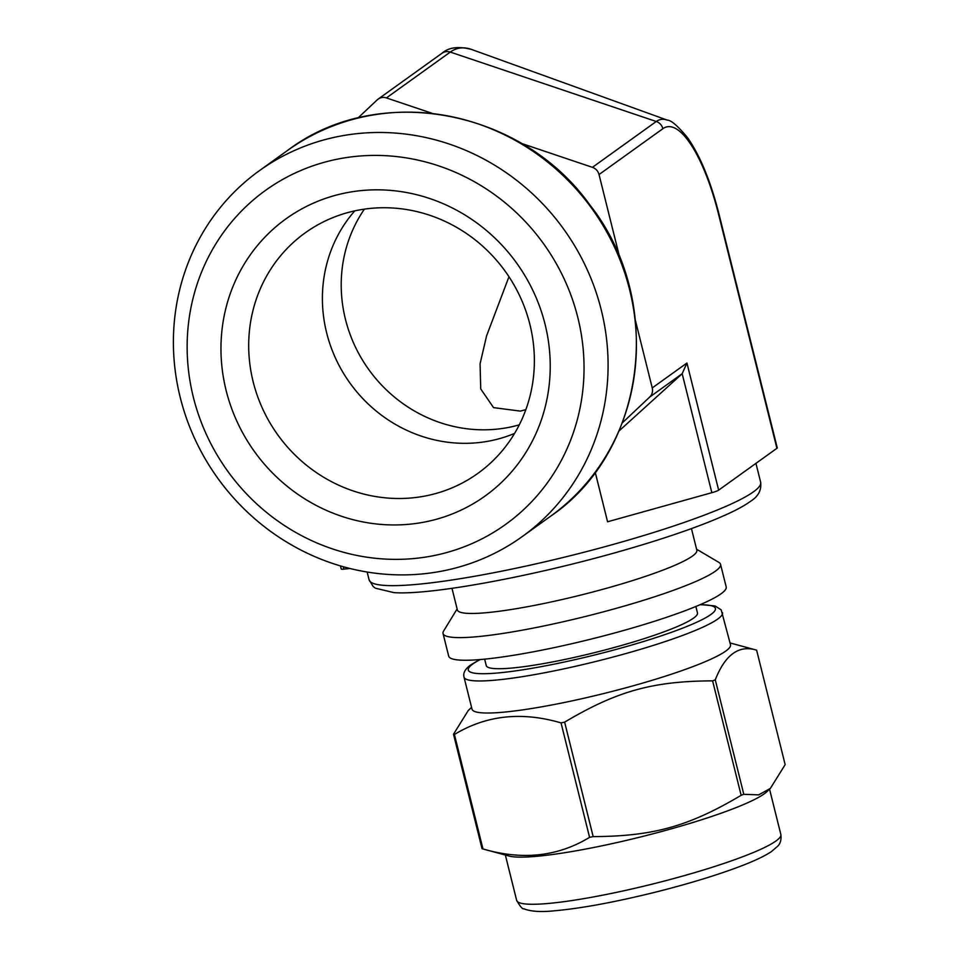 <?xml version="1.0" encoding="UTF-8"?>
<svg xmlns="http://www.w3.org/2000/svg" width="959" height="959" viewBox="0 0 959 959"><rect width="100%" height="100%" fill="white"/><g stroke="black" fill="none" stroke-linecap="round" stroke-linejoin="round"><path stroke-width="1.44" d="M471.564 707.394L468.268 710.499L453.499 734.234L482.041 848.703A160.621 20.127 -14 0 0 482.581 848.859A160.621 20.127 -14 0 0 482.964 848.955L454.422 734.498C486.129 715.234 521.66 711.362 561.039 722.894L589.581 837.351C557.886 856.615 522.343 860.475 482.964 848.955M741.139 795.311C688.754 826.394 653.247 836.308 593.177 836.608L564.635 722.139C617.033 691.055 652.54 681.154 712.597 680.854L741.139 795.311A160.621 20.127 -14 0 0 743.812 794.316L715.27 679.847C725.22 654.565 738.993 644.664 756.615 650.166L785.157 764.635L770.389 788.37L758.701 794.867L743.812 794.316M479.716 659.588L470.857 664.851C465.199 668.903 462.921 672.99 464.024 677.126L472.02 709.181A133.205 16.699 -14 0 0 566.242 702.096A133.205 16.699 -14 0 0 730.506 644.736L721.192 609.876L715.066 605.944L700.43 604.566M561.039 722.894A160.621 20.127 -14 0 0 562.837 722.523A160.621 20.127 -14 0 0 564.635 722.139M712.597 680.854A160.621 20.127 -14 0 0 715.27 679.847M756.615 650.166A160.621 20.127 -14 0 0 756.076 650.01L730.063 642.938M453.499 734.234A160.621 20.127 -14 0 0 454.422 734.498M589.581 837.351A160.621 20.127 -14 0 0 591.379 836.979A160.621 20.127 -14 0 0 593.177 836.608M457.119 608.953L443.609 631.034A142.999 17.921 -14 0 0 443.046 633.503L448.692 656.136A142.999 17.921 -14 0 0 549.855 648.524A142.999 17.921 -14 0 0 726.191 586.944L720.545 564.312A142.999 17.921 -14 0 0 718.89 562.394L696.606 549.243M443.046 633.503A142.999 17.921 -14 0 0 544.209 625.891A142.999 17.921 -14 0 0 720.545 564.312M451.977 588.311L457.359 609.912A123.411 15.464 -14 0 0 544.664 603.343A123.411 15.464 -14 0 0 696.833 550.202L691.451 528.601M482.581 848.859L509.001 856.027A136.142 17.058 -14 0 0 601.209 845.97A136.142 17.058 -14 0 0 766.792 791.762L770.389 788.37M484.643 659.145L486.249 665.582A108.835 13.642 -14 0 0 563.245 659.792A108.835 13.642 -14 0 0 697.457 612.921L695.862 606.484M595.215 472.224L607.574 521.78L711.842 492.686A9.794 1.223 -14 0 0 718.651 490.145L776.91 448.309A9.794 1.223 -14 0 0 777.258 447.841L718.962 214.013A9.794 1.223 166 0 1 718.615 214.48L776.91 448.309M718.651 490.145L686.944 363.005L682.173 373.722L618.999 430.975M635.529 320.929L652.24 387.927A9.794 9.266 54.3 0 1 649.699 397.05L622.343 422.823M521.408 143.406L592.422 167.334A9.794 9.266 54.3 0 1 599.027 174.55L619.91 258.295M357.947 118.017L377.271 99.82A9.794 9.266 54.3 0 1 386.417 97.914L432.041 113.282M340.445 565.93L341.2 568.951A9.794 1.223 -14 0 0 343.897 569.131L349.879 568.483M525.868 409.637L520.329 411.111L493.549 407.623L480.735 388.922L480.075 363.833L486.573 335.878L508.977 276.731M514.575 433.42A140.23 132.678 54.3 0 1 491.332 440.613A140.23 132.678 54.3 0 1 342.902 372.296A140.23 132.678 54.3 0 1 354.782 210.86M427.067 495.635A148.046 140.074 -125.7 0 0 487.855 465.451A148.046 140.074 -125.7 0 0 505.321 271.421A148.046 140.074 -125.7 0 0 315.883 225.94A148.046 140.074 -125.7 0 0 260.237 403.295A148.046 140.074 -125.7 0 0 427.067 495.635M426.551 521.648A170.642 161.46 -125.7 0 0 503.211 246.559A170.642 161.46 -125.7 0 0 227.019 303.943A170.642 161.46 -125.7 0 0 426.551 521.648M444.808 570.533A225.269 213.15 -125.7 0 0 522.128 536.668A225.269 213.15 -125.7 0 0 563.88 229.369A225.269 213.15 -125.7 0 0 259.362 170.702A225.269 213.15 -125.7 0 0 195.061 439.402A225.269 213.15 -125.7 0 0 444.808 570.533M434.966 555.381A205.682 194.617 -125.7 0 0 527.366 223.807A205.682 194.617 -125.7 0 0 194.449 292.963A205.682 194.617 -125.7 0 0 434.966 555.381M612.957 893.105A136.142 17.058 -14 0 0 780.842 834.474C781.453 839.616 780.434 843.5 777.773 846.126L771.396 851.628C764.251 856.351 753.247 861.494 738.394 867.056C714.755 875.867 686.692 884.342 654.182 892.469C614.419 902.251 581.322 908.353 554.913 910.75C541.152 912.213 530.83 911.565 523.95 908.808C522.607 909.372 520.174 906.555 516.649 900.345A136.142 17.058 -14 0 0 612.957 893.105M464.024 677.126A133.205 16.699 -14 0 0 558.258 670.041A133.205 16.699 -14 0 0 722.511 612.681M480.243 659.552A127.331 15.955 -14 0 0 472.871 663.964A127.331 15.955 -14 0 0 606.184 652.06A127.331 15.955 -14 0 0 699.938 604.769M649.699 397.05L682.173 373.722L711.842 492.686M686.944 363.005L652.24 387.927M718.962 214.013C710.703 181.395 700.262 155.969 687.615 137.76C677.905 126.013 671.132 120.139 667.32 120.139A119.312 35.591 78.3 0 0 656.268 121.493A9.794 9.266 54.3 0 1 662.873 128.71A110.836 33.062 -101.7 0 1 718.615 214.48M599.027 174.55L662.873 128.71M386.417 97.914L450.274 52.074L656.268 121.493L592.422 167.334M471.588 49.46C458.522 46.068 448.656 47.327 442.015 53.236A9.794 9.266 54.3 0 1 450.274 52.074A230.148 68.664 -101.7 0 1 471.588 49.46L667.32 120.139M343.897 569.131L343.298 566.745M760.643 482.209A201.762 25.282 166 0 1 613.221 544.412A201.762 25.282 166 0 1 369.107 579.835L373.159 586.5L375.413 588.203L393.825 592.614C429.932 595.395 532.988 576.503 624.045 550.214C667.776 537.591 702.204 525.568 727.33 514.156C737.243 509.637 744.999 505.333 750.573 501.281C758.281 496.498 761.626 490.133 760.643 482.209L755.944 463.365M519.298 424.849A140.23 132.678 54.3 0 1 510.152 427.103A140.23 132.678 54.3 0 1 365.906 365.439A140.23 132.678 54.3 0 1 364.408 209.134M287.676 150.371C377.558 82.21 521.193 108.391 589.905 205.01C665.39 300.778 646.51 451.329 550.442 516.338A225.269 213.15 -125.7 0 0 592.206 209.038A225.269 213.15 -125.7 0 0 287.676 150.371L259.362 170.702M780.842 834.474L769.55 789.173M516.649 900.345L505.357 855.044M442.015 53.236L378.17 99.077M367.165 572.043L369.107 579.835M550.442 516.338L522.128 536.668"/></g></svg>
